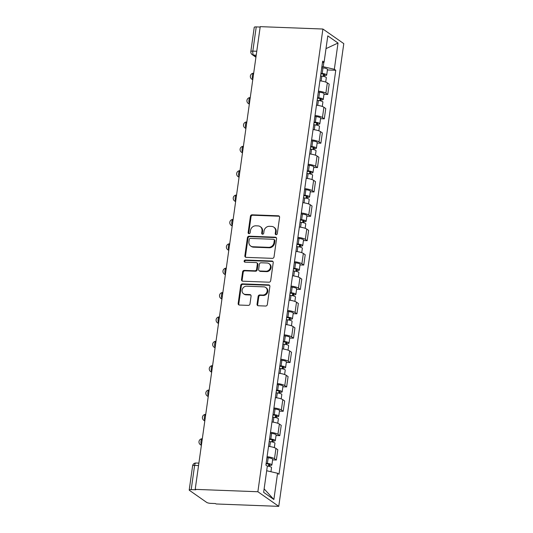 <?xml version="1.0" encoding="UTF-8"?>
<svg xmlns="http://www.w3.org/2000/svg" width="533" height="533" viewBox="0 0 533 533"><rect width="100%" height="100%" fill="white"/><g stroke="black" fill="none" stroke-linecap="round" stroke-linejoin="round"><path stroke-width="0.8" d="M276.121 234.713A1.113 0.986 -55 0 0 277.293 233.681L279.585 217.391A1.592 1.412 -55 0 0 278.339 215.798L252.096 214.806A1.592 1.412 -55 0 0 250.423 216.285L248.138 232.575A1.113 0.986 -55 0 0 249.004 233.687A1.113 0.986 -55 0 0 250.177 232.654L250.47 230.542A5.09 4.524 -55 0 1 255.827 225.812L258.012 225.899A5.09 4.524 -55 0 1 260.244 226.632A5.09 4.524 -55 0 1 261.989 230.982L261.696 233.088A1.113 0.986 -55 0 0 262.562 234.2A1.113 0.986 -55 0 0 263.735 233.168L264.028 231.056A5.09 4.524 -55 0 1 269.385 226.325L271.57 226.412A5.09 4.524 -55 0 1 273.802 227.151A5.09 4.524 -55 0 1 275.548 231.495L275.255 233.601A1.113 0.986 -55 0 0 276.121 234.713M257.053 304.17A1.592 1.412 -55 0 0 258.298 305.762L265.661 306.042A1.592 1.412 -55 0 0 267.333 304.563L269.871 286.468A1.592 1.412 -55 0 0 268.632 284.875L242.388 283.882A1.592 1.412 -55 0 0 240.716 285.362L238.171 303.457A1.592 1.412 -55 0 0 239.417 305.043L248.311 305.382A1.592 1.412 -55 0 0 249.984 303.903L251.07 296.161A1.592 1.412 -55 0 0 249.83 294.569L245.42 294.403A4.257 3.778 -55 0 1 243.554 293.79A4.257 3.778 -55 0 1 242.375 289.106A4.257 3.778 -55 0 1 246.572 286.201L263.848 286.854A4.257 3.778 -55 0 1 265.707 287.474A4.257 3.778 -55 0 1 266.893 292.157A4.257 3.778 -55 0 1 262.696 295.055L259.818 294.949A1.592 1.412 -55 0 0 258.139 296.428L257.053 304.17L257.659 304.596A1.592 1.412 -55 0 0 257.939 305.695M257.872 491.739L195.198 489.367L260.224 26.65L322.905 29.029L257.872 491.739L278.759 506.35L343.792 43.633L322.905 29.029M272.363 258.352A1.592 1.412 -55 0 0 274.035 256.873L276.574 238.777A1.592 1.412 -55 0 0 275.334 237.192L249.091 236.199A1.592 1.412 -55 0 0 247.419 237.671L244.874 255.767A1.592 1.412 -55 0 0 246.119 257.359L272.363 258.352M273.222 262.622L270.684 280.718A1.592 1.412 -55 0 1 269.012 282.197L242.768 281.197A1.592 1.412 -55 0 1 241.522 279.612L242.615 271.87A1.592 1.412 -55 0 1 244.287 270.391L254.927 270.791A1.592 1.412 -55 0 0 256.6 269.318L257.326 264.181A1.592 1.412 -55 0 0 256.08 262.589L245 262.169A1.113 0.986 -55 0 1 245.307 260.024L271.983 261.037A1.592 1.412 -55 0 1 273.222 262.622M195.198 489.367L195.804 489.794L191.2 489.614A3.238 0.74 -172 0 0 189.208 490.02A3.238 0.74 -172 0 0 189.448 490.353L206.677 502.412A3.238 0.74 -172 0 0 210.868 503.372L215.472 503.545L216.085 503.971L278.759 506.35M256.766 51.261L252.829 51.115A3.238 0.74 8 0 0 250.836 51.514L254.241 27.303A3.238 0.74 8 0 1 256.233 26.903L252.829 51.115A3.238 1.293 92.2 0 0 253.608 55.092L255.993 56.765M260.171 27.05L256.233 26.903M318.454 91.13A7.455 1.699 8 0 1 325.876 93.175L327.329 82.862A7.455 1.699 -172 0 0 319.907 80.816M327.329 82.862L329.187 84.161L327.735 94.474L323.984 94.334M325.876 93.175L327.735 94.474M320.56 118.699L324.311 118.846L325.763 108.532L323.904 107.233A7.455 1.699 -172 0 0 316.482 105.188M315.03 115.494A7.455 1.699 8 0 1 322.452 117.546L324.311 118.846M317.135 143.071L320.886 143.21L322.338 132.904L320.48 131.604A7.455 1.699 -172 0 0 313.058 129.559M311.605 139.866A7.455 1.699 8 0 1 319.027 141.911L320.886 143.21M313.71 167.442L317.461 167.582L318.907 157.275L317.055 155.976A7.455 1.699 -172 0 0 309.633 153.924M308.181 164.237A7.455 1.699 8 0 1 315.603 166.283L317.461 167.582M310.286 191.813L314.037 191.953L315.483 181.64L313.631 180.341A7.455 1.699 -172 0 0 306.209 178.295M304.756 188.609A7.455 1.699 8 0 1 312.178 190.654L314.037 191.953M306.861 216.178L310.612 216.325L312.058 206.011L310.206 204.712A7.455 1.699 -172 0 0 302.784 202.667M301.332 212.98A7.455 1.699 8 0 1 308.754 215.026L310.612 216.325M303.437 240.55L307.188 240.689L308.634 230.383L306.781 229.083A7.455 1.699 -172 0 0 299.353 227.038M297.907 237.345A7.455 1.699 8 0 1 305.329 239.39L307.188 240.689M300.012 264.921L303.763 265.061L305.209 254.754L303.35 253.455A7.455 1.699 -172 0 0 295.928 251.409M294.483 261.716A7.455 1.699 8 0 1 301.905 263.762L303.763 265.061M296.588 289.292L300.339 289.432L301.785 279.119L299.926 277.82A7.455 1.699 -172 0 0 292.504 275.774M291.058 286.088A7.455 1.699 8 0 1 298.48 288.133L300.339 289.432M293.163 313.657L296.914 313.804L298.36 303.49L296.501 302.191A7.455 1.699 -172 0 0 289.079 300.146M287.633 310.459A7.455 1.699 8 0 1 295.055 312.505L296.914 313.804M289.739 338.029L293.49 338.175L294.936 327.862L293.077 326.562A7.455 1.699 -172 0 0 285.655 324.517M284.209 334.824A7.455 1.699 8 0 1 291.631 336.876L293.49 338.175M286.314 362.4L290.059 362.54L291.511 352.233L289.652 350.934A7.455 1.699 -172 0 0 282.23 348.888M280.784 359.195A7.455 1.699 8 0 1 288.206 361.241L290.059 362.54M282.883 386.771L286.634 386.911L288.087 376.604L286.228 375.305A7.455 1.699 -172 0 0 278.806 373.253M277.36 383.567A7.455 1.699 8 0 1 284.782 385.612L286.634 386.911M279.459 411.136L283.21 411.283L284.662 400.969L282.803 399.67A7.455 1.699 -172 0 0 275.381 397.625M273.935 407.938A7.455 1.699 8 0 1 281.357 409.984L283.21 411.283M276.034 435.508L279.785 435.654L281.237 425.341L279.379 424.041A7.455 1.699 -172 0 0 271.957 421.996M270.504 432.303A7.455 1.699 8 0 1 277.933 434.355L279.785 435.654M272.61 459.879L276.361 460.019L277.813 449.712L275.954 448.413A7.455 1.699 -172 0 0 268.532 446.368M267.08 456.674A7.455 1.699 8 0 1 274.502 458.72L276.361 460.019M321.892 66.672L323.238 66.718L323.871 62.221M322.432 62.827L324.104 62.121L327.795 35.878L338.022 43.033L334.338 69.277L323.238 66.718M266.673 470.746L277.56 473.257L278.992 474.257L335.763 70.276L334.338 69.277M277.56 473.257L273.869 499.501L263.642 492.345L267.333 466.102L265.9 465.096L322.672 61.122L324.104 62.121M327.409 69.963L335.763 70.276M338.022 43.033L325.996 48.643M264.128 488.874L273.869 499.501M275.987 234.7A1.113 0.986 -55 0 1 275.861 234.027L276.154 231.922A5.09 4.524 -55 0 0 274.408 227.571L273.802 227.151M260.244 226.632L260.85 227.058A5.09 4.524 -55 0 1 262.596 231.409L262.303 233.514A1.113 0.986 -55 0 0 262.429 234.187M279.305 216.291A1.592 1.412 -55 0 0 278.952 216.225L252.709 215.232A1.592 1.412 -55 0 0 251.036 216.711L248.744 233.001A1.113 0.986 -55 0 0 248.871 233.674M276.301 237.678A1.592 1.412 -55 0 0 275.941 237.618L249.704 236.619A1.592 1.412 -55 0 0 248.025 238.098L245.486 256.193A1.592 1.412 -55 0 0 245.76 257.292M274.295 240.39A1.113 0.986 -55 0 0 273.429 239.277L250.397 238.404A1.113 0.986 -55 0 0 249.224 239.437L248.911 241.662A5.09 4.524 -55 0 0 250.657 246.006A5.09 4.524 -55 0 0 252.889 246.746L268.632 247.339A5.09 4.524 -55 0 0 273.989 242.615L274.295 240.39L274.908 240.816A1.113 0.986 -55 0 0 274.522 239.863L273.915 239.437M250.657 246.006L251.27 246.433A5.09 4.524 -55 0 0 253.495 247.172L252.889 246.746M274.908 240.816L274.595 243.035A5.09 4.524 -55 0 1 269.238 247.765L253.495 247.172M256.779 262.822L257.386 263.249A1.592 1.412 -55 0 1 257.932 264.601L257.212 269.738A1.592 1.412 -55 0 1 255.54 271.217L244.894 270.817A1.592 1.412 -55 0 0 243.221 272.296L242.135 280.038A1.592 1.412 -55 0 0 242.408 281.138M272.949 261.523A1.592 1.412 -55 0 0 272.59 261.463L245.913 260.45A1.113 0.986 -55 0 0 244.867 262.156M265.974 271.21A4.257 3.778 -55 0 0 270.171 268.306A4.257 3.778 -55 0 0 268.985 263.622A4.257 3.778 -55 0 0 267.126 263.009L261.037 262.776A1.592 1.412 -55 0 0 259.364 264.255L258.645 269.392A1.592 1.412 -55 0 0 259.884 270.984L265.974 271.21L266.58 271.637A4.257 3.778 -55 0 0 270.777 268.732A4.257 3.778 -55 0 0 269.598 264.048L268.985 263.622M259.191 270.751L259.798 271.177A1.592 1.412 -55 0 0 260.497 271.41L259.884 270.984M266.58 271.637L260.497 271.41M265.707 287.474L266.32 287.9A4.257 3.778 -55 0 1 267.499 292.584A4.257 3.778 -55 0 1 263.302 295.482L260.424 295.375A1.592 1.412 -55 0 0 258.752 296.854L257.659 304.596M243.554 293.79L244.167 294.216A4.257 3.778 -55 0 0 246.026 294.829L245.42 294.403M250.796 295.062A1.592 1.412 -55 0 0 250.437 294.996L246.026 294.829M269.598 285.368A1.592 1.412 -55 0 0 269.238 285.302L243.001 284.309A1.592 1.412 -55 0 0 241.322 285.788L238.784 303.883A1.592 1.412 -55 0 0 239.057 304.983M320.58 76.006L321.825 76.132A4.051 0.926 8 0 1 326.323 77.685L325.71 82.082M320.886 73.827L322.452 73.994A1.945 0.446 8 0 1 324.61 74.74A1.945 0.446 8 0 1 323.418 74.98L323.225 76.339M320.953 73.347L322.199 73.474A4.051 0.926 8 0 1 326.696 75.033A4.051 0.926 8 0 1 324.211 75.533L324.071 76.519M321.745 67.724L322.985 67.851A4.051 0.926 8 0 1 327.489 69.41L326.696 75.033M323.531 74.18L323.418 74.98L324.211 75.533M317.155 100.371L318.394 100.504A4.051 0.926 8 0 1 322.898 102.056L322.285 106.453M317.461 98.199L319.027 98.358A1.945 0.446 8 0 1 321.186 99.105A1.945 0.446 8 0 1 319.993 99.351L319.8 100.704M317.528 97.719L318.774 97.845A4.051 0.926 8 0 1 323.271 99.398A4.051 0.926 8 0 1 320.786 99.904L320.646 100.89M318.321 92.096L319.56 92.222A4.051 0.926 8 0 1 324.064 93.775L323.271 99.398M320.106 98.545L319.993 99.351L320.786 99.904M313.73 124.742L314.97 124.875A4.051 0.926 8 0 1 319.474 126.428L318.854 130.825M314.037 122.57L315.603 122.73A1.945 0.446 8 0 1 317.761 123.476A1.945 0.446 8 0 1 316.569 123.716L316.375 125.075M314.104 122.09L315.343 122.217A4.051 0.926 8 0 1 319.847 123.769A4.051 0.926 8 0 1 317.362 124.269L317.222 125.262M314.896 116.461L316.136 116.594A4.051 0.926 8 0 1 320.639 118.146L319.847 123.769M316.682 122.916L316.569 123.716L317.362 124.269M310.306 149.113L311.545 149.24A4.051 0.926 8 0 1 316.049 150.799L315.429 155.196M310.612 146.941L312.178 147.101A1.945 0.446 8 0 1 314.337 147.848A1.945 0.446 8 0 1 313.144 148.087L312.951 149.447M310.679 146.455L311.918 146.588A4.051 0.926 8 0 1 316.422 148.141A4.051 0.926 8 0 1 313.937 148.64L313.797 149.626M311.472 140.832L312.711 140.965A4.051 0.926 8 0 1 317.215 142.518L316.422 148.141M313.257 147.288L313.144 148.087L313.937 148.64M306.881 173.485L308.121 173.611A4.051 0.926 8 0 1 312.624 175.164L312.005 179.561M307.188 171.306L308.754 171.473A1.945 0.446 8 0 1 310.912 172.219A1.945 0.446 8 0 1 309.72 172.459L309.526 173.818M307.255 170.826L308.494 170.953A4.051 0.926 8 0 1 312.998 172.512A4.051 0.926 8 0 1 310.512 173.012L310.373 173.998M308.047 165.203L309.287 165.33A4.051 0.926 8 0 1 313.79 166.889L312.998 172.512M309.833 171.659L309.72 172.459L310.512 173.012M303.457 197.85L304.696 197.983A4.051 0.926 8 0 1 309.2 199.535L308.58 203.932M303.763 195.678L305.329 195.844A1.945 0.446 8 0 1 307.488 196.584A1.945 0.446 8 0 1 306.295 196.83L306.102 198.189M303.83 195.198L305.069 195.325A4.051 0.926 8 0 1 309.573 196.877A4.051 0.926 8 0 1 307.088 197.383L306.948 198.369M304.623 189.575L305.862 189.701A4.051 0.926 8 0 1 310.366 191.254L309.573 196.877M306.408 196.024L306.295 196.83L307.088 197.383M300.032 222.221L301.272 222.354A4.051 0.926 8 0 1 305.775 223.907L305.156 228.304M300.339 220.049L301.905 220.209A1.945 0.446 8 0 1 304.063 220.955A1.945 0.446 8 0 1 302.871 221.195L302.677 222.554M300.405 219.569L301.645 219.696A4.051 0.926 8 0 1 306.149 221.248A4.051 0.926 8 0 1 303.657 221.748L303.524 222.741M301.198 213.94L302.438 214.073A4.051 0.926 8 0 1 306.941 215.625L306.149 221.248M302.984 220.395L302.871 221.195L303.657 221.748M296.608 246.592L297.847 246.719A4.051 0.926 8 0 1 302.351 248.278L301.731 252.675M296.914 244.42L298.473 244.58A1.945 0.446 8 0 1 300.639 245.327A1.945 0.446 8 0 1 299.446 245.566L299.253 246.926M296.981 243.934L298.22 244.067A4.051 0.926 8 0 1 302.724 245.62A4.051 0.926 8 0 1 300.232 246.119L300.099 247.105M297.774 238.311L299.013 238.444A4.051 0.926 8 0 1 303.517 239.997L302.724 245.62M299.553 244.767L299.446 245.566L300.232 246.119M293.183 270.964L294.423 271.09A4.051 0.926 8 0 1 298.926 272.643L298.307 277.04M293.49 268.785L295.049 268.952A1.945 0.446 8 0 1 297.214 269.698A1.945 0.446 8 0 1 296.015 269.938L295.828 271.297M293.556 268.306L294.796 268.439A4.051 0.926 8 0 1 299.299 269.991A4.051 0.926 8 0 1 296.808 270.491L296.668 271.477M294.349 262.682L295.588 262.809A4.051 0.926 8 0 1 300.086 264.368L299.299 269.991M296.128 269.138L296.015 269.938L296.808 270.491M289.759 295.329L290.998 295.462A4.051 0.926 8 0 1 295.502 297.014L294.882 301.411M290.065 293.157L291.624 293.323A1.945 0.446 8 0 1 293.79 294.069A1.945 0.446 8 0 1 292.59 294.309L292.404 295.668M290.132 292.677L291.371 292.804A4.051 0.926 8 0 1 295.875 294.363A4.051 0.926 8 0 1 293.383 294.862L293.243 295.848M290.918 287.054L292.164 287.18A4.051 0.926 8 0 1 296.661 288.733L295.875 294.363M292.704 293.503L292.59 294.309L293.383 294.862M286.334 319.7L287.573 319.833A4.051 0.926 8 0 1 292.077 321.386L291.458 325.783M286.641 317.528L288.2 317.688A1.945 0.446 8 0 1 290.365 318.434A1.945 0.446 8 0 1 289.166 318.674L288.979 320.033M286.707 317.048L287.947 317.175A4.051 0.926 8 0 1 292.45 318.727A4.051 0.926 8 0 1 289.959 319.234L289.819 320.22M287.494 311.425L288.739 311.552A4.051 0.926 8 0 1 293.237 313.104L292.45 318.727M289.279 317.875L289.166 318.674L289.959 319.234M282.91 344.071L284.149 344.198A4.051 0.926 8 0 1 288.653 345.757L288.033 350.154M283.216 341.9L284.775 342.059A1.945 0.446 8 0 1 286.941 342.806A1.945 0.446 8 0 1 285.741 343.045L285.555 344.405M283.283 341.413L284.522 341.546A4.051 0.926 8 0 1 289.026 343.099A4.051 0.926 8 0 1 286.534 343.598L286.394 344.585M284.069 335.79L285.308 335.923A4.051 0.926 8 0 1 289.812 337.476L289.026 343.099M285.855 342.246L285.741 343.045L286.534 343.598M279.485 368.443L280.724 368.57A4.051 0.926 8 0 1 285.228 370.122L284.609 374.519M279.792 366.264L281.351 366.431A1.945 0.446 8 0 1 283.516 367.177A1.945 0.446 8 0 1 282.317 367.417L282.13 368.776M279.858 365.785L281.098 365.918A4.051 0.926 8 0 1 285.601 367.47A4.051 0.926 8 0 1 283.11 367.97L282.97 368.956M280.644 360.161L281.884 360.295A4.051 0.926 8 0 1 286.388 361.847L285.601 367.47M282.43 366.617L282.317 367.417L283.11 367.97M276.061 392.814L277.3 392.941A4.051 0.926 8 0 1 281.804 394.493L281.184 398.891M276.361 390.636L277.926 390.802A1.945 0.446 8 0 1 280.085 391.548A1.945 0.446 8 0 1 278.892 391.788L278.706 393.147M276.434 390.156L277.673 390.283A4.051 0.926 8 0 1 282.177 391.842A4.051 0.926 8 0 1 279.685 392.341L279.545 393.327M277.22 384.533L278.459 384.659A4.051 0.926 8 0 1 282.963 386.218L282.177 391.842M279.006 390.982L278.892 391.788L279.685 392.341M272.636 417.179L273.875 417.312A4.051 0.926 8 0 1 278.373 418.865L277.76 423.262M272.936 415.007L274.502 415.167A1.945 0.446 8 0 1 276.66 415.913A1.945 0.446 8 0 1 275.468 416.153L275.275 417.512M273.009 414.527L274.248 414.654A4.051 0.926 8 0 1 278.746 416.206A4.051 0.926 8 0 1 276.261 416.713L276.121 417.699M273.795 408.904L275.035 409.031A4.051 0.926 8 0 1 279.539 410.583L278.746 416.206M275.581 415.354L275.468 416.153L276.261 416.713M269.205 441.551L270.451 441.684A4.051 0.926 8 0 1 274.948 443.236L274.335 447.633M269.511 439.379L271.077 439.538A1.945 0.446 8 0 1 273.236 440.285A1.945 0.446 8 0 1 272.043 440.525L271.85 441.884M269.578 438.892L270.824 439.025A4.051 0.926 8 0 1 275.321 440.578A4.051 0.926 8 0 1 272.836 441.077L272.696 442.064M270.371 433.269L271.61 433.402A4.051 0.926 8 0 1 276.114 434.955L275.321 440.578M272.156 439.725L272.043 440.525L272.836 441.077M267.306 466.082A4.051 0.926 8 0 1 271.524 467.608L270.944 471.732M266.087 463.743L267.653 463.91A1.945 0.446 8 0 1 269.811 464.656A1.945 0.446 8 0 1 268.619 464.896L268.425 466.255M266.154 463.264L267.399 463.397A4.051 0.926 8 0 1 271.897 464.949A4.051 0.926 8 0 1 269.412 465.449L269.272 466.435M266.946 457.64L268.186 457.774A4.051 0.926 8 0 1 272.689 459.326L271.897 464.949M268.732 464.096L268.619 464.896L269.412 465.449M256.213 55.192L253.608 55.092A3.238 2.878 -55 0 1 252.189 54.619L255.927 57.238M277.933 434.355L279.379 424.041M281.357 409.984L282.803 399.67M284.782 385.612L286.228 375.305M288.206 361.241L289.652 350.934M291.631 336.876L293.077 326.562M295.055 312.505L296.501 302.191M298.48 288.133L299.926 277.82M301.905 263.762L303.35 253.455M305.329 239.39L306.781 229.083M308.754 215.026L310.206 204.712M312.178 190.654L313.631 180.341M315.603 166.283L317.055 155.976M319.027 141.911L320.48 131.604M322.452 117.546L323.904 107.233M274.502 458.72L275.954 448.413M252.795 79.537A3.238 2.878 125 0 1 251.736 79.104A3.238 3.238 0 0 1 253.681 73.208A3.238 1.293 92.2 0 0 252.376 75.599A3.238 1.293 92.2 0 0 252.835 79.224M249.371 103.908A3.238 2.878 125 0 1 248.311 103.475A3.238 3.238 0 0 1 250.257 97.579A3.238 1.293 92.2 0 0 248.951 99.964A3.238 1.293 92.2 0 0 249.411 103.595M245.946 128.273A3.238 2.878 125 0 1 244.887 127.847A3.238 3.238 0 0 1 246.832 121.95A3.238 1.293 92.2 0 0 245.526 124.336A3.238 1.293 92.2 0 0 245.986 127.967M242.522 152.645A3.238 2.878 125 0 1 241.462 152.211A3.238 3.238 0 0 1 243.408 146.322A3.238 1.293 92.2 0 0 242.102 148.707A3.238 1.293 92.2 0 0 242.562 152.331M239.097 177.016A3.238 2.878 125 0 1 238.038 176.583A3.238 3.238 0 0 1 239.983 170.687A3.238 1.293 92.2 0 0 238.671 173.078A3.238 1.293 92.2 0 0 239.137 176.703M235.666 201.387A3.238 2.878 125 0 1 234.607 200.954A3.238 3.238 0 0 1 236.559 195.058A3.238 1.293 92.2 0 0 235.246 197.45A3.238 1.293 92.2 0 0 235.713 201.074M232.241 225.759A3.238 2.878 125 0 1 231.182 225.326A3.238 3.238 0 0 1 233.134 219.429A3.238 1.293 92.2 0 0 231.822 221.815A3.238 1.293 92.2 0 0 232.288 225.446M228.817 250.124A3.238 2.878 125 0 1 227.758 249.691A3.238 3.238 0 0 1 229.71 243.801A3.238 1.293 92.2 0 0 228.397 246.186A3.238 1.293 92.2 0 0 228.864 249.81M225.392 274.495A3.238 2.878 125 0 1 224.333 274.062A3.238 3.238 0 0 1 226.285 268.172A3.238 1.293 92.2 0 0 224.973 270.557A3.238 1.293 92.2 0 0 225.439 274.182M221.968 298.866A3.238 2.878 125 0 1 220.909 298.433A3.238 3.238 0 0 1 222.861 292.537A3.238 1.293 92.2 0 0 221.548 294.929A3.238 1.293 92.2 0 0 222.014 298.553M218.543 323.238A3.238 2.878 125 0 1 217.484 322.805A3.238 3.238 0 0 1 219.436 316.908A3.238 1.293 92.2 0 0 218.124 319.294A3.238 1.293 92.2 0 0 218.59 322.925M215.119 347.603A3.238 2.878 125 0 1 214.059 347.176A3.238 3.238 0 0 1 216.012 341.28A3.238 1.293 92.2 0 0 214.699 343.665A3.238 1.293 92.2 0 0 215.165 347.289M211.694 371.974A3.238 2.878 125 0 1 210.635 371.541A3.238 3.238 0 0 1 212.58 365.651A3.238 1.293 92.2 0 0 211.275 368.036A3.238 1.293 92.2 0 0 211.741 371.661M208.27 396.345A3.238 2.878 125 0 1 207.21 395.912A3.238 3.238 0 0 1 209.156 390.016A3.238 1.293 92.2 0 0 207.85 392.408A3.238 1.293 92.2 0 0 208.316 396.032M204.845 420.717A3.238 2.878 125 0 1 203.786 420.284A3.238 3.238 0 0 1 205.731 414.388A3.238 1.293 92.2 0 0 204.425 416.773A3.238 1.293 92.2 0 0 204.885 420.404M201.421 445.082A3.238 2.878 125 0 1 200.361 444.655A3.238 3.238 0 0 1 202.307 438.759A3.238 1.293 92.2 0 0 201.001 441.144A3.238 1.293 92.2 0 0 201.461 444.775M198.542 465.549L194.605 465.402L191.2 489.614M198.882 463.13L195.944 463.017A3.238 1.293 92.2 0 0 194.605 465.402A3.238 0.74 8 0 0 192.613 465.802L189.208 490.02M276.154 231.922L275.548 231.495M262.303 233.514L261.696 233.088M262.596 231.409L261.989 230.982M248.744 233.001L248.138 232.575M251.036 216.711L250.423 216.285M252.709 215.232L252.096 214.806M278.952 216.225L278.339 215.798M275.861 234.027L275.255 233.601M245.486 256.193L244.874 255.767M248.025 238.098L247.419 237.671M249.704 236.619L249.091 236.199M275.941 237.618L275.334 237.192M269.238 247.765L268.632 247.339M274.595 243.035L273.989 242.615M242.135 280.038L241.522 279.612M243.221 272.296L242.615 271.87M244.894 270.817L244.287 270.391M255.54 271.217L254.927 270.791M257.212 269.738L256.6 269.318M257.932 264.601L257.326 264.181M245.913 260.45L245.307 260.024M272.59 261.463L271.983 261.037M258.752 296.854L258.139 296.428M260.424 295.375L259.818 294.949M263.302 295.482L262.696 295.055M250.437 294.996L249.83 294.569M238.784 303.883L238.171 303.457M241.322 285.788L240.716 285.362M243.001 284.309L242.388 283.882M269.238 285.302L268.632 284.875M321.825 76.132L321.139 80.983M322.985 67.851L322.199 73.474M318.394 100.504L317.715 105.354M319.56 92.222L318.774 97.845M314.97 124.875L314.29 129.726M316.136 116.594L315.343 122.217M311.545 149.24L310.866 154.09M312.711 140.965L311.918 146.588M308.121 173.611L307.441 178.462M309.287 165.33L308.494 170.953M304.696 197.983L304.017 202.833M305.862 189.701L305.069 195.325M301.272 222.354L300.592 227.205M302.438 214.073L301.645 219.696M297.847 246.719L297.167 251.569M299.013 238.444L298.22 244.067M294.423 271.09L293.743 275.941M295.588 262.809L294.796 268.439M290.998 295.462L290.318 300.312M292.164 287.18L291.371 292.804M287.573 319.833L286.894 324.684M288.739 311.552L287.947 317.175M284.149 344.198L283.469 349.048M285.308 335.923L284.522 341.546M280.724 368.57L280.038 373.42M281.884 360.295L281.098 365.918M277.3 392.941L276.614 397.791M278.459 384.659L277.673 390.283M273.875 417.312L273.189 422.163M275.035 409.031L274.248 414.654M270.451 441.684L269.765 446.527M271.61 433.402L270.824 439.025M268.186 457.774L267.399 463.397M251.736 79.104L252.755 79.817M248.311 103.475L249.331 104.188M244.887 127.847L245.906 128.56M241.462 152.211L242.482 152.924M238.038 176.583L239.057 177.296M234.607 200.954L235.633 201.667M231.182 225.326L232.201 226.039M227.758 249.691L228.777 250.41M224.333 274.062L225.352 274.775M220.909 298.433L221.928 299.146M217.484 322.805L218.503 323.518M214.059 347.176L215.079 347.889M210.635 371.541L211.654 372.254M207.21 395.912L208.23 396.625M203.786 420.284L204.805 420.997M200.361 444.655L201.381 445.368M195.944 463.017A3.238 3.238 0 0 0 192.613 465.802M250.836 51.514A3.238 3.238 0 0 0 252.189 54.619"/></g></svg>
